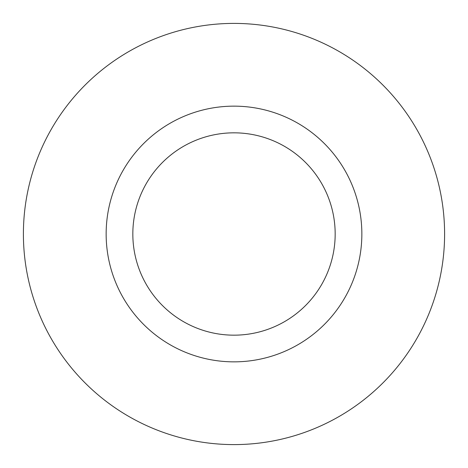 <?xml version="1.0" encoding="UTF-8"?>
<svg xmlns="http://www.w3.org/2000/svg" width="468" height="468" viewBox="0 0 468 468"><rect width="100%" height="100%" fill="white"/><g stroke="black" fill="none" stroke-linecap="round" stroke-linejoin="round"><path stroke-width="0.7" d="M234 106.148A127.852 127.852 0 0 0 106.148 234A127.852 127.852 0 0 0 234 361.852A127.852 127.852 0 0 0 361.852 234A127.852 127.852 0 0 0 234 106.148M234 132.83A101.17 101.17 0 0 0 132.83 234A101.17 101.17 0 0 0 234 335.17A101.17 101.17 0 0 0 335.17 234A101.17 101.17 0 0 0 234 132.83M234 444.6A210.6 210.6 0 0 0 444.6 234A210.6 210.6 0 0 0 234 23.4A210.6 210.6 0 0 0 23.4 234A210.6 210.6 0 0 0 234 444.6"/></g></svg>
